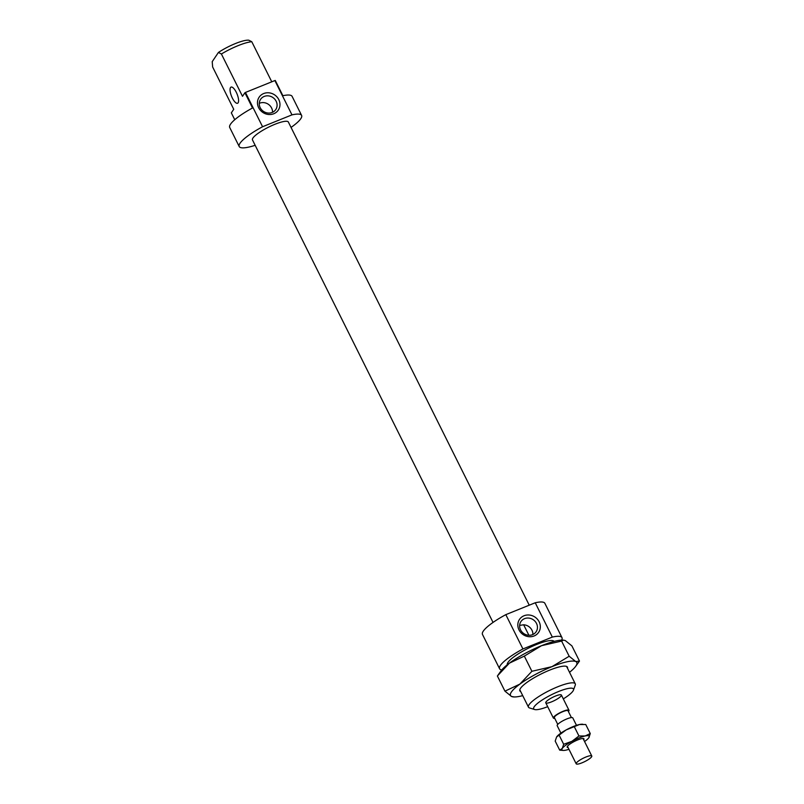 <?xml version="1.0" encoding="UTF-8"?>
<svg xmlns="http://www.w3.org/2000/svg" width="804" height="804" viewBox="0 0 804 804"><rect width="100%" height="100%" fill="white"/><g stroke="black" fill="none" stroke-linecap="round" stroke-linejoin="round"><path stroke-width="1.21" d="M234.748 119.716L231.331 112.861L233.733 109.294L212.638 66.983L212.216 61.657L218.417 52.461L221.401 53.999A26.15 5.527 -26.5 0 1 251.783 41.728L248.788 40.2A22.221 4.693 153.5 0 0 218.417 52.461M271.772 81.817L251.783 41.728M291.038 127.424A34.863 7.367 153.5 0 0 301.611 115.424L292.103 96.359A34.863 7.367 153.5 0 0 282.887 95.716L275.28 80.47A34.863 7.367 153.5 0 0 274.867 80.561L291.973 114.871L262.566 126.741L245.461 92.44L274.867 80.561M573.453 690.154L575.252 685.169A26.15 5.527 153.5 0 0 575.272 683.822A26.15 5.527 153.5 0 0 557.745 686.777A26.15 5.527 153.5 0 0 528.469 707.158A26.15 5.527 153.5 0 0 529.555 707.952L534.61 709.51A22.221 4.693 -26.5 0 1 538.951 702.254A22.221 4.693 -26.5 0 1 558.579 691.51A22.221 4.693 -26.5 0 1 573.453 690.154A22.221 4.693 -26.5 0 1 563.313 698.897M547.705 706.676A22.221 4.693 -26.5 0 1 534.61 709.51M554.117 641.411A26.15 5.527 153.5 0 0 536.65 644.466A26.15 5.527 153.5 0 0 507.324 664.737M555.544 696.023A8.713 1.839 153.5 0 0 545.775 702.817A8.713 1.839 153.5 0 0 554.398 700.575A8.713 1.839 153.5 0 0 561.383 695.038A8.713 1.839 153.5 0 0 555.544 696.023M532.891 634.507A9.156 8.382 34 0 0 523.665 624.798L519.645 625.371M528.891 635.281L523.665 624.798M535.484 632.607A9.156 8.382 34 0 0 536.127 631.773A9.156 8.382 34 0 0 533.223 619.713A9.156 8.382 34 0 0 520.952 621.542A9.156 8.382 34 0 0 520.57 629.884A9.156 8.382 34 0 0 535.484 632.607M519.012 629.924A11.547 10.573 -146 0 1 529.746 615.08A11.547 10.573 -146 0 1 538.469 632.577A11.547 10.573 -146 0 1 519.012 629.924M258.657 107.716A11.547 10.573 -146 0 1 269.39 92.872A11.547 10.573 -146 0 1 278.114 110.369A11.547 10.573 -146 0 1 258.657 107.716M260.205 107.676A9.156 8.382 34 0 0 267.782 113.012A9.156 8.382 34 0 0 275.762 109.565A9.156 8.382 34 0 0 272.857 97.505A9.156 8.382 34 0 0 260.586 99.334A9.156 8.382 34 0 0 260.205 107.676M272.526 112.299A9.156 8.382 34 0 0 268.305 104.259A9.156 8.382 34 0 0 259.27 103.354M505.816 614.648L535.233 602.769L552.338 637.08L522.922 648.949L505.816 614.648A34.863 7.367 153.5 0 0 482.47 634.436L499.575 668.737A34.863 7.367 153.5 0 0 501.756 669.963M262.566 126.741A34.863 7.367 153.5 0 0 239.21 146.529A34.863 7.367 153.5 0 0 255.159 145.313M301.611 115.424A34.863 7.367 153.5 0 0 291.973 114.871M529.243 605.191L288.355 122.027A20.05 4.241 153.5 0 0 274.918 124.288A20.05 4.241 153.5 0 0 252.476 139.916L493.043 622.427M522.922 648.949A34.863 7.367 153.5 0 0 499.575 668.737M561.644 640.105A34.863 7.367 153.5 0 0 561.976 637.632A34.863 7.367 153.5 0 0 552.338 637.08M221.401 53.999L242.496 96.309L244.908 92.741L252.506 107.987A34.863 7.367 153.5 0 0 229.713 127.474L239.21 146.529M232.356 98.078A8.713 2.985 -112 0 0 237.582 103.264A8.713 2.985 -112 0 0 237.079 94.058A8.713 2.985 -112 0 0 231.049 87.093A8.713 2.985 -112 0 0 232.356 98.078M245.461 92.44A34.863 7.367 153.5 0 0 244.908 92.741M561.976 637.632L544.871 603.322A34.863 7.367 153.5 0 0 535.233 602.769M568.408 711.57A8.713 1.839 153.5 0 0 568.981 710.284A8.713 1.839 153.5 0 0 563.142 711.269A8.713 1.839 153.5 0 0 553.383 718.062A8.713 1.839 153.5 0 0 554.75 718.374M571.413 717.59L568.006 710.766A7.628 1.608 153.5 0 0 562.9 711.63A7.628 1.608 153.5 0 0 554.358 717.57L557.755 724.394M576.498 725.349L572.78 717.902A8.713 1.839 153.5 0 0 566.941 718.887A8.713 1.839 153.5 0 0 557.182 725.68L560.901 733.127M585.945 757.006A8.713 1.839 153.5 0 0 576.187 763.8A8.713 1.839 153.5 0 0 584.809 761.559A8.713 1.839 153.5 0 0 591.784 756.021A8.713 1.839 153.5 0 0 585.945 757.006M514.218 696.957L511.535 696.465A37.044 7.829 153.5 0 0 514.218 696.957A37.044 7.829 153.5 0 0 522.721 695.641M504.942 691.159L519.866 684.114A37.044 7.829 153.5 0 0 511.535 696.465L504.942 691.159L497.374 675.983L509.404 663.149A37.044 7.829 -26.5 0 1 541.524 645.692A37.044 7.829 -26.5 0 1 562.619 640.095L563.564 640.115L561.604 641.069L541.524 645.692L524.329 656.114L509.404 663.149A37.044 7.829 -26.5 0 0 501.153 670.737L498.028 675.069M531.896 671.29L551.976 666.657A37.044 7.829 153.5 0 0 519.866 684.114L531.896 671.29L524.329 656.114M551.976 666.657L569.172 656.245L575.764 661.551A37.044 7.829 153.5 0 0 551.976 666.657M575.764 661.551L579.473 661.069L575.694 666.305A37.044 7.829 153.5 0 0 575.764 661.551M569.523 672.305A37.044 7.829 153.5 0 0 575.694 666.305M579.473 661.069L571.905 645.893L565.312 640.587L563.564 640.115M569.172 656.245L561.604 641.069M520.701 691.581A26.582 5.618 -26.5 0 1 519.876 689.5A26.582 5.618 -26.5 0 1 549.624 670.144A26.582 5.618 -26.5 0 1 566.338 666.335A26.582 5.618 -26.5 0 1 567.503 668.245M556.68 736.836L556.68 736.846A15.256 3.226 -26.5 0 1 556.68 736.836A15.256 3.226 -26.5 0 1 566.197 729.891A15.256 3.226 -26.5 0 1 579.493 724.525A15.256 3.226 -26.5 0 1 581.995 724.223A15.256 3.226 -26.5 0 1 582.267 724.233M568.106 747.579A9.367 1.98 -26.5 0 1 567.172 746.815A9.367 1.98 -26.5 0 1 574.699 741.268A9.367 1.98 -26.5 0 1 583.644 738.605A9.367 1.98 -26.5 0 1 583.704 739.811M563.192 750.423L559.715 750.152L562.287 748.413A15.256 3.226 153.5 0 0 563.463 750.433A15.256 3.226 153.5 0 0 565.966 750.132A15.256 3.226 153.5 0 0 568.961 749.298M562.287 748.413L563.674 744.283L571.905 741.328A15.256 3.226 153.5 0 0 562.287 748.413M571.905 741.328L578.94 735.982L585.191 735.961A15.256 3.226 153.5 0 0 571.905 741.328M585.191 735.961L590.257 733.549L588.87 737.68A15.256 3.226 153.5 0 0 585.191 735.961M584.558 741.519A15.256 3.226 153.5 0 0 588.769 737.821L588.779 737.811M590.257 733.549L585.744 724.504L579.493 724.525L566.197 729.891L556.589 736.977L555.202 741.107L559.715 750.152M574.428 726.927L578.94 735.982M559.162 735.228L563.674 744.283M519.796 689.762L528.469 707.158M566.599 666.436L575.272 683.822M545.775 702.817L553.383 718.062M561.383 695.038L568.981 710.284M567.453 746.283L576.187 763.8M583.051 738.504L591.784 756.021M563.463 750.433L562.689 750.423M581.995 724.223L582.769 724.233"/></g></svg>
